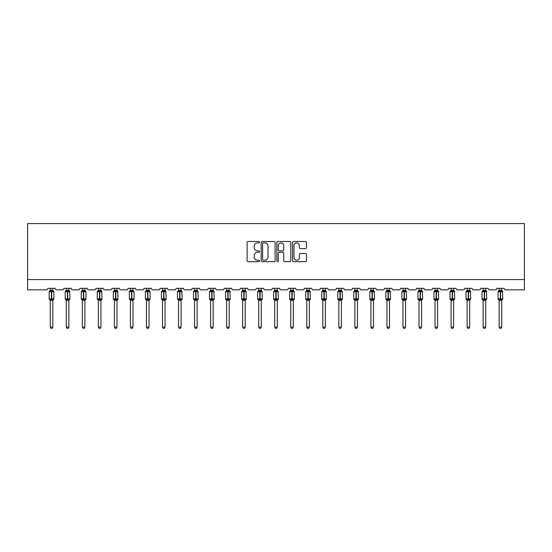 <?xml version="1.0" encoding="UTF-8"?>
<svg xmlns="http://www.w3.org/2000/svg" width="552" height="552" viewBox="0 0 552 552"><rect width="100%" height="100%" fill="white"/><g stroke="black" fill="none" stroke-linecap="round" stroke-linejoin="round"><path stroke-width="0.83" d="M259.557 242.183A0.704 0.704 0 0 0 258.853 241.479L248.131 241.479A1.007 1.007 0 0 0 247.123 242.487L247.123 260.647A1.007 1.007 0 0 0 248.131 261.655L258.853 261.655A0.704 0.704 0 0 0 259.557 260.944A0.704 0.704 0 0 0 258.853 260.24L257.467 260.24A3.229 3.229 0 0 1 254.237 257.011L254.237 255.5A3.229 3.229 0 0 1 257.467 252.271L258.853 252.271A0.704 0.704 0 0 0 259.557 251.567A0.704 0.704 0 0 0 258.853 250.856L257.467 250.856A3.229 3.229 0 0 1 254.237 247.634L254.237 246.116A3.229 3.229 0 0 1 257.467 242.894L258.853 242.894A0.704 0.704 0 0 0 259.557 242.183M305.484 248.593A1.007 1.007 0 0 0 306.491 247.579L306.491 242.487A1.007 1.007 0 0 0 305.484 241.479L293.581 241.479A1.007 1.007 0 0 0 292.567 242.487L292.567 260.647A1.007 1.007 0 0 0 293.581 261.655L305.484 261.655A1.007 1.007 0 0 0 306.491 260.647L306.491 254.493A1.007 1.007 0 0 0 305.484 253.485L300.385 253.485A1.007 1.007 0 0 0 299.377 254.493L299.377 257.542A2.698 2.698 0 0 1 296.679 260.24A2.698 2.698 0 0 1 293.981 257.542L293.981 245.592A2.698 2.698 0 0 1 296.679 242.894A2.698 2.698 0 0 1 299.377 245.592L299.377 247.579A1.007 1.007 0 0 0 300.385 248.593L305.484 248.593M524.4 279.574L524.4 223.56L27.6 223.56L27.6 289.848L46.306 289.848A1.539 1.539 0 0 0 47.845 288.31L55.248 288.31A1.539 1.539 0 0 0 56.787 289.848L62.335 289.848A1.539 1.539 0 0 0 63.88 288.31L71.277 288.31A1.539 1.539 0 0 0 72.823 289.848L78.37 289.848A1.539 1.539 0 0 0 79.909 288.31L87.313 288.31A1.539 1.539 0 0 0 88.851 289.848L94.399 289.848A1.539 1.539 0 0 0 95.945 288.31L103.341 288.31A1.539 1.539 0 0 0 104.887 289.848L110.434 289.848A1.539 1.539 0 0 0 111.973 288.31L119.377 288.31A1.539 1.539 0 0 0 120.916 289.848L126.47 289.848A1.539 1.539 0 0 0 128.009 288.31L135.406 288.31A1.539 1.539 0 0 0 136.951 289.848L142.499 289.848A1.539 1.539 0 0 0 144.037 288.31L151.441 288.31A1.539 1.539 0 0 0 152.98 289.848L158.534 289.848A1.539 1.539 0 0 0 160.073 288.31L167.47 288.31A1.539 1.539 0 0 0 169.015 289.848L174.563 289.848A1.539 1.539 0 0 0 176.109 288.31L183.505 288.31A1.539 1.539 0 0 0 185.044 289.848L190.599 289.848A1.539 1.539 0 0 0 192.137 288.31L199.534 288.31A1.539 1.539 0 0 0 201.08 289.848L206.627 289.848A1.539 1.539 0 0 0 208.173 288.31L215.57 288.31A1.539 1.539 0 0 0 217.108 289.848L222.663 289.848A1.539 1.539 0 0 0 224.202 288.31L231.605 288.31A1.539 1.539 0 0 0 233.144 289.848L238.692 289.848A1.539 1.539 0 0 0 240.237 288.31L247.634 288.31A1.539 1.539 0 0 0 249.18 289.848L254.727 289.848A1.539 1.539 0 0 0 256.266 288.31L263.67 288.31A1.539 1.539 0 0 0 265.208 289.848L270.756 289.848A1.539 1.539 0 0 0 272.302 288.31L279.698 288.31A1.539 1.539 0 0 0 281.244 289.848L286.792 289.848A1.539 1.539 0 0 0 288.33 288.31L295.734 288.31A1.539 1.539 0 0 0 297.273 289.848L302.82 289.848A1.539 1.539 0 0 0 304.366 288.31L311.763 288.31A1.539 1.539 0 0 0 313.308 289.848L318.856 289.848A1.539 1.539 0 0 0 320.395 288.31L327.798 288.31A1.539 1.539 0 0 0 329.337 289.848L334.892 289.848A1.539 1.539 0 0 0 336.43 288.31L343.827 288.31A1.539 1.539 0 0 0 345.373 289.848L350.92 289.848A1.539 1.539 0 0 0 352.466 288.31L359.863 288.31A1.539 1.539 0 0 0 361.401 289.848L366.956 289.848A1.539 1.539 0 0 0 368.494 288.31L375.891 288.31A1.539 1.539 0 0 0 377.437 289.848L382.984 289.848A1.539 1.539 0 0 0 384.53 288.31L391.927 288.31A1.539 1.539 0 0 0 393.466 289.848L399.02 289.848A1.539 1.539 0 0 0 400.559 288.31L407.962 288.31A1.539 1.539 0 0 0 409.501 289.848L415.049 289.848A1.539 1.539 0 0 0 416.594 288.31L423.991 288.31A1.539 1.539 0 0 0 425.53 289.848L431.084 289.848A1.539 1.539 0 0 0 432.623 288.31L440.027 288.31A1.539 1.539 0 0 0 441.565 289.848L447.113 289.848A1.539 1.539 0 0 0 448.659 288.31L456.055 288.31A1.539 1.539 0 0 0 457.601 289.848L463.149 289.848A1.539 1.539 0 0 0 464.687 288.31L472.091 288.31A1.539 1.539 0 0 0 473.63 289.848L479.177 289.848A1.539 1.539 0 0 0 480.723 288.31L488.12 288.31A1.539 1.539 0 0 0 489.665 289.848L495.213 289.848A1.539 1.539 0 0 0 496.752 288.31L504.155 288.31A1.539 1.539 0 0 0 505.694 289.848L524.4 289.848L524.4 279.574L27.6 279.574M275.117 242.487A1.007 1.007 0 0 0 274.109 241.479L262.207 241.479A1.007 1.007 0 0 0 261.2 242.487L261.2 260.647A1.007 1.007 0 0 0 262.207 261.655L274.109 261.655A1.007 1.007 0 0 0 275.117 260.647L275.117 242.487M277.891 241.479L289.793 241.479A1.007 1.007 0 0 1 290.8 242.487L290.8 260.647A1.007 1.007 0 0 1 289.793 261.655L284.701 261.655A1.007 1.007 0 0 1 283.693 260.647L283.693 253.278A1.007 1.007 0 0 0 282.686 252.271L279.305 252.271A1.007 1.007 0 0 0 278.298 253.278L278.298 260.944A0.704 0.704 0 0 1 277.587 261.655A0.704 0.704 0 0 1 276.883 260.944L276.883 242.487A1.007 1.007 0 0 1 277.891 241.479M263.318 242.894A0.704 0.704 0 0 0 262.607 243.598L262.607 259.537A0.704 0.704 0 0 0 263.318 260.24L264.781 260.24A3.229 3.229 0 0 0 268.003 257.011L268.003 246.116A3.229 3.229 0 0 0 264.781 242.894L263.318 242.894M283.693 245.64A2.698 2.698 0 0 0 280.996 242.942A2.698 2.698 0 0 0 278.298 245.64L278.298 249.849A1.007 1.007 0 0 0 279.305 250.856L282.686 250.856A1.007 1.007 0 0 0 283.693 249.849L283.693 245.64M52.833 288.31L52.833 290.352A1.132 1.076 180 0 0 53.427 291.29L49.887 291.622L49.521 291.242A0.511 0.511 0 0 0 49.183 291.725L49.183 298.915A0.511 0.511 0 0 0 49.521 299.398L49.887 299.018L53.427 299.35A1.132 1.076 -0 0 0 52.833 300.295L50.26 300.295A1.132 1.076 -0 0 0 49.666 299.35L49.666 299.35M50.26 288.31L50.26 290.4L51.391 290.248L51.391 298.915L53.91 298.915L53.91 291.725L49.183 291.725L49.183 298.915L51.391 298.915L51.391 300.398M52.833 300.288L52.833 327.101L50.26 327.101L50.26 300.288M51.391 290.248L52.833 290.345M49.183 291.725L50.26 290.179L49.666 291.29A1.132 1.076 180 0 0 50.26 290.345L50.26 290.345M49.887 291.622L50.26 290.4M52.833 290.4L53.206 291.622L52.833 290.4M49.887 299.018L50.26 300.247M53.206 299.018L52.833 300.247M52.833 327.101L52.06 328.44L51.032 328.44L50.26 327.101M53.91 291.725L53.572 291.242A0.511 0.511 0 0 1 53.723 291.325M52.833 300.46L53.91 298.915A0.511 0.511 0 0 1 53.882 299.087M68.862 288.31L68.862 290.345A1.132 1.076 180 0 0 69.455 291.29L65.923 291.622L65.55 291.242A0.511 0.511 0 0 0 65.212 291.725L65.212 298.915A0.511 0.511 0 0 0 65.55 299.398L65.212 298.915L69.945 298.915L69.607 291.242A0.511 0.511 0 0 1 69.752 291.325M68.862 300.46L69.945 298.915A0.511 0.511 0 0 1 69.911 299.087M66.295 300.295L66.295 300.295A1.132 1.076 -0 0 0 65.702 299.35L69.455 299.35A1.132 1.076 -0 0 0 68.862 300.295L66.295 300.247L66.295 327.101L68.862 327.101L68.862 300.288M84.898 288.31L84.898 290.345A1.132 1.076 180 0 0 85.491 291.29L81.951 291.622L81.586 291.242A0.511 0.511 0 0 0 81.247 291.725L81.247 298.915A0.511 0.511 0 0 0 81.586 299.398L81.247 298.915L85.974 298.915L85.974 291.725L84.898 290.179L85.636 291.242A0.511 0.511 0 0 1 85.788 291.325M84.898 300.46L85.974 298.915A0.511 0.511 0 0 1 85.946 299.087M82.324 300.295L82.324 300.295A1.132 1.076 -0 0 0 81.73 299.35L85.491 299.35A1.132 1.076 -0 0 0 84.898 300.295L82.324 300.247L82.324 327.101L84.898 327.101L84.898 300.288M100.926 288.31L100.926 290.345A1.132 1.076 180 0 0 101.52 291.29L97.987 291.622L97.614 291.242A0.511 0.511 0 0 0 97.276 291.725L97.276 298.915A0.511 0.511 0 0 0 97.614 299.398L97.276 298.915L102.01 298.915L101.671 291.242A0.511 0.511 0 0 1 101.816 291.325M100.926 300.46L102.01 298.915A0.511 0.511 0 0 1 101.982 299.087M98.359 300.295L98.359 300.295A1.132 1.076 -0 0 0 97.766 299.35L101.52 299.35A1.132 1.076 -0 0 0 100.926 300.295L98.359 300.247L98.359 327.101L100.926 327.101L100.926 300.288M116.962 288.31L116.962 290.345A1.132 1.076 180 0 0 117.555 291.29L114.016 291.622L113.65 291.242A0.511 0.511 0 0 0 113.312 291.725L113.312 298.915A0.511 0.511 0 0 0 113.65 299.398L113.312 298.915L118.038 298.915L117.7 291.242A0.511 0.511 0 0 1 117.852 291.325M116.962 300.46L118.038 298.915A0.511 0.511 0 0 1 118.011 299.087M114.388 300.295L114.388 300.295A1.132 1.076 -0 0 0 113.795 299.35L117.555 299.35A1.132 1.076 -0 0 0 116.962 300.295L114.388 300.247L114.388 327.101L116.962 327.101L116.962 300.288M66.295 300.46L65.702 299.35M66.295 288.31L66.295 290.4L68.862 290.352M67.427 290.248L67.427 291.725L65.212 291.725L65.702 291.29A1.132 1.076 180 0 0 66.295 290.345L66.295 290.345M65.923 291.622L66.295 290.4M68.862 290.4L69.235 291.622L68.862 290.4M65.923 299.018L66.295 300.247M69.235 299.018L68.862 300.247M68.862 327.101L68.089 328.44L67.068 328.44L66.295 327.101M82.324 300.46L81.73 299.35M82.324 288.31L82.324 290.4L84.898 290.352M83.456 290.248L83.456 291.725L81.247 291.725L81.73 291.29A1.132 1.076 180 0 0 82.324 290.345L82.324 290.345M81.951 291.622L82.324 290.4M84.898 290.4L85.27 291.622L84.898 290.4M81.951 299.018L82.324 300.247M85.27 299.018L84.898 300.247M84.898 327.101L84.125 328.44L83.097 328.44L82.324 327.101M98.359 300.46L97.766 299.35M98.359 288.31L98.359 290.4L100.926 290.352M99.491 290.248L99.491 291.725L97.276 291.725L97.766 291.29A1.132 1.076 180 0 0 98.359 290.345L98.359 290.345M97.987 291.622L98.359 290.4M100.926 290.4L101.299 291.622L100.926 290.4M97.987 299.018L98.359 300.247M101.299 299.018L100.926 300.247M100.926 327.101L100.153 328.44L99.132 328.44L98.359 327.101M114.388 300.46L113.795 299.35M114.388 288.31L114.388 290.4L116.962 290.352M115.52 290.248L115.52 291.725L113.312 291.725L113.795 291.29A1.132 1.076 180 0 0 114.388 290.345L114.388 290.345M114.016 291.622L114.388 290.4M116.962 290.4L117.335 291.622L116.962 290.4M114.016 299.018L114.388 300.247M117.335 299.018L116.962 300.247M116.962 327.101L116.189 328.44L115.161 328.44L114.388 327.101M132.991 288.31L132.991 290.345A1.132 1.076 180 0 0 133.584 291.29L130.051 291.622L129.679 291.242A0.511 0.511 0 0 0 129.347 291.725L129.347 298.915A0.511 0.511 0 0 0 129.679 299.398L129.347 298.915L134.074 298.915L134.074 291.725L132.991 290.179L133.736 291.242A0.511 0.511 0 0 1 133.881 291.325M132.991 300.46L134.074 298.915A0.511 0.511 0 0 1 134.046 299.087M130.424 300.295L130.424 300.295A1.132 1.076 -0 0 0 129.83 299.35L133.584 299.35A1.132 1.076 -0 0 0 132.991 300.295L130.424 300.247L130.424 327.101L132.991 327.101L132.991 300.288M130.424 300.46L129.83 299.35M130.424 288.31L130.424 290.4L132.991 290.352M131.555 290.248L131.555 291.725L129.347 291.725L129.83 291.29A1.132 1.076 180 0 0 130.424 290.345L130.424 290.345M130.051 291.622L130.424 290.4M132.991 290.4L133.363 291.622L132.991 290.4M130.051 299.018L130.424 300.247M133.363 299.018L132.991 300.247M132.991 327.101L132.225 328.44L131.197 328.44L130.424 327.101M149.026 288.31L149.026 290.345A1.132 1.076 180 0 0 149.62 291.29L146.08 291.622L145.714 291.242A0.511 0.511 0 0 0 145.376 291.725L145.376 298.915A0.511 0.511 0 0 0 145.714 299.398L145.376 298.915L150.103 298.915L150.103 291.725L149.026 290.179L149.764 291.242A0.511 0.511 0 0 1 149.916 291.325M149.026 300.46L150.103 298.915A0.511 0.511 0 0 1 150.075 299.087M146.452 300.295L146.452 300.295A1.132 1.076 -0 0 0 145.859 299.35L149.62 299.35A1.132 1.076 -0 0 0 149.026 300.295L146.452 300.247L146.452 327.101L149.026 327.101L149.026 300.288M146.452 300.46L145.859 299.35M146.452 288.31L146.452 290.4L149.026 290.352M147.584 290.248L147.584 291.725L145.376 291.725L145.859 291.29A1.132 1.076 180 0 0 146.452 290.345L146.452 290.345M146.08 291.622L146.452 290.4M149.026 290.4L149.399 291.622L149.026 290.4M146.08 299.018L146.452 300.247M149.399 299.018L149.026 300.247M149.026 327.101L148.253 328.44L147.225 328.44L146.452 327.101M165.055 288.31L165.055 290.345A1.132 1.076 180 0 0 165.648 291.29L162.115 291.622L161.75 291.242A0.511 0.511 0 0 0 161.412 291.725L161.412 298.915A0.511 0.511 0 0 0 161.75 299.398L161.412 298.915L166.138 298.915L165.8 291.242A0.511 0.511 0 0 1 165.945 291.325M165.055 300.46L166.138 298.915A0.511 0.511 0 0 1 166.111 299.087M162.488 300.295L162.488 300.295A1.132 1.076 -0 0 0 161.895 299.35L165.648 299.35A1.132 1.076 -0 0 0 165.055 300.295L162.488 300.247L162.488 327.101L165.055 327.101L165.055 300.288M162.488 300.46L161.895 299.35M162.488 288.31L162.488 290.4L165.055 290.352M163.62 290.248L163.62 291.725L161.412 291.725L161.895 291.29A1.132 1.076 180 0 0 162.488 290.345L162.488 290.345M162.115 291.622L162.488 290.4M165.062 290.4L165.427 291.622L165.062 290.4M162.115 299.018L162.488 300.247L162.115 299.018M165.427 299.018L165.062 300.247M165.055 327.101L164.289 328.44L163.261 328.44L162.488 327.101M181.09 288.31L181.09 290.345A1.132 1.076 180 0 0 181.684 291.29L178.151 291.622L177.778 291.242A0.511 0.511 0 0 0 177.44 291.725L177.44 298.915A0.511 0.511 0 0 0 177.778 299.398L177.44 298.915L182.167 298.915L181.829 291.242A0.511 0.511 0 0 1 181.981 291.325M181.09 300.46L182.167 298.915A0.511 0.511 0 0 1 182.139 299.087M178.524 300.295L178.524 300.295A1.132 1.076 -0 0 0 177.93 299.35L181.684 299.35A1.132 1.076 -0 0 0 181.09 300.295L178.517 300.247L178.524 327.101L181.09 327.101L181.09 300.288M178.524 300.46L177.93 299.35M178.524 288.31L178.517 290.4L181.09 290.352M179.648 290.248L179.648 291.725L177.44 291.725L177.93 291.29A1.132 1.076 180 0 0 178.524 290.345L178.524 290.345M178.151 291.622L178.517 290.4M181.09 290.4L181.463 291.622L181.09 290.4M178.151 299.018L178.517 300.247L178.151 299.018M181.463 299.018L181.09 300.247M181.09 327.101L180.318 328.44L179.29 328.44L178.524 327.101M197.119 288.31L197.119 290.345A1.132 1.076 180 0 0 197.719 291.29L194.18 291.622L193.814 291.242A0.511 0.511 0 0 0 193.476 291.725L193.476 298.915A0.511 0.511 0 0 0 193.814 299.398L193.476 298.915L198.202 298.915L197.864 291.242A0.511 0.511 0 0 1 198.009 291.325M197.119 300.46L198.202 298.915A0.511 0.511 0 0 1 198.175 299.087M194.552 300.295L194.552 300.295A1.132 1.076 -0 0 0 193.959 299.35L197.719 299.35A1.132 1.076 -0 0 0 197.119 300.295L194.552 300.247L194.552 327.101L197.119 327.101L197.119 300.288M194.552 300.46L193.959 299.35M194.552 288.31L194.552 290.4L197.119 290.352M195.684 290.248L195.684 291.725L193.476 291.725L193.959 291.29A1.132 1.076 180 0 0 194.552 290.345L194.552 290.345M194.18 291.622L194.552 290.4M197.126 290.4L197.499 291.622L197.126 290.4M194.18 299.018L194.552 300.247L194.18 299.018M197.499 299.018L197.126 300.247M197.119 327.101L196.353 328.44L195.325 328.44L194.552 327.101M213.155 288.31L213.155 290.345A1.132 1.076 180 0 0 213.748 291.29L210.215 291.622L209.843 291.242A0.511 0.511 0 0 0 209.505 291.725L209.505 298.915A0.511 0.511 0 0 0 209.843 299.398L209.505 298.915L214.231 298.915L213.9 291.242A0.511 0.511 0 0 1 214.045 291.325M213.155 300.46L214.231 298.915A0.511 0.511 0 0 1 214.204 299.087M210.588 300.295L210.588 300.295A1.132 1.076 -0 0 0 209.995 299.35L213.748 299.35A1.132 1.076 -0 0 0 213.155 300.295L210.588 300.247L210.588 327.101L213.155 327.101L213.155 300.288M210.588 300.46L209.995 299.35M210.588 288.31L210.588 290.4L213.155 290.352M211.713 290.248L211.713 291.725L209.505 291.725L209.995 291.29A1.132 1.076 180 0 0 210.588 290.345L210.588 290.345M210.215 291.622L210.588 290.4M213.155 290.4L213.527 291.622L213.155 290.4M210.215 299.018L210.588 300.247L210.215 299.018M213.527 299.018L213.155 300.247M213.155 327.101L212.382 328.44L211.354 328.44L210.588 327.101M229.19 288.31L229.19 290.345A1.132 1.076 180 0 0 229.784 291.29L226.244 291.622L225.878 291.242A0.511 0.511 0 0 0 225.54 291.725L225.54 298.915A0.511 0.511 0 0 0 225.878 299.398L225.54 298.915L230.267 298.915L229.929 291.242A0.511 0.511 0 0 1 230.08 291.325M229.19 300.46L230.267 298.915A0.511 0.511 0 0 1 230.239 299.087M226.617 300.295L226.617 300.295A1.132 1.076 -0 0 0 226.023 299.35L229.784 299.35A1.132 1.076 -0 0 0 229.19 300.295L226.617 300.247L226.617 327.101L229.19 327.101L229.19 300.288M226.617 300.46L226.023 299.35M226.617 288.31L226.617 290.4L229.19 290.352M227.748 290.248L227.748 291.725L225.54 291.725L226.023 291.29A1.132 1.076 180 0 0 226.617 290.345L226.617 290.345M226.244 291.622L226.617 290.4M229.19 290.4L229.563 291.622L229.19 290.4M226.244 299.018L226.617 300.247L226.244 299.018M229.563 299.018L229.19 300.247M229.19 327.101L228.418 328.44L227.389 328.44L226.617 327.101M245.219 288.31L245.219 290.345A1.132 1.076 180 0 0 245.812 291.29L242.28 291.622L241.907 291.242A0.511 0.511 0 0 0 241.569 291.725L241.569 298.915A0.511 0.511 0 0 0 241.907 299.398L241.569 298.915L246.295 298.915L245.964 291.242A0.511 0.511 0 0 1 246.109 291.325M245.219 300.46L246.295 298.915A0.511 0.511 0 0 1 246.268 299.087M242.652 300.295L242.652 300.295A1.132 1.076 -0 0 0 242.059 299.35L245.812 299.35A1.132 1.076 -0 0 0 245.219 300.295L242.652 300.247L242.652 327.101L245.219 327.101L245.219 300.288M242.652 300.46L242.059 299.35M242.652 288.31L242.652 290.4L245.219 290.352M243.784 290.248L243.784 291.725L241.569 291.725L242.059 291.29A1.132 1.076 180 0 0 242.652 290.345L242.652 290.345M242.28 291.622L242.652 290.4M245.219 290.4L245.592 291.622L245.219 290.4M242.28 299.018L242.652 300.247L242.28 299.018M245.592 299.018L245.219 300.247M245.219 327.101L244.446 328.44L243.425 328.44L242.652 327.101M261.255 288.31L261.255 290.345A1.132 1.076 180 0 0 261.848 291.29L258.308 291.622L257.943 291.242A0.511 0.511 0 0 0 257.605 291.725L257.605 298.915A0.511 0.511 0 0 0 257.943 299.398L257.605 298.915L262.331 298.915L261.993 291.242A0.511 0.511 0 0 1 262.145 291.325M261.255 300.46L262.331 298.915A0.511 0.511 0 0 1 262.303 299.087M258.681 300.295L258.681 300.295A1.132 1.076 -0 0 0 258.088 299.35L261.848 299.35A1.132 1.076 -0 0 0 261.255 300.295L258.681 300.247L258.681 327.101L261.255 327.101L261.255 300.288M258.681 300.46L258.088 299.35M258.681 288.31L258.681 290.4L261.255 290.352M259.813 290.248L259.813 291.725L257.605 291.725L258.088 291.29A1.132 1.076 180 0 0 258.681 290.345L258.681 290.345M258.308 291.622L258.681 290.4M261.255 290.4L261.627 291.622L261.255 290.4M258.308 299.018L258.681 300.247L258.308 299.018M261.627 299.018L261.255 300.247M261.255 327.101L260.482 328.44L259.454 328.44L258.681 327.101M277.283 288.31L277.283 290.345A1.132 1.076 180 0 0 277.877 291.29L274.344 291.622L273.971 291.242A0.511 0.511 0 0 0 273.633 291.725L273.633 298.915A0.511 0.511 0 0 0 273.971 299.398L273.633 298.915L278.367 298.915L278.029 291.242A0.511 0.511 0 0 1 278.173 291.325M277.283 300.46L278.367 298.915A0.511 0.511 0 0 1 278.332 299.087M274.717 300.295L274.717 300.295A1.132 1.076 -0 0 0 274.123 299.35L277.877 299.35A1.132 1.076 -0 0 0 277.283 300.295L274.717 300.247L274.717 327.101L277.283 327.101L277.283 300.288M274.717 300.46L274.123 299.35M274.717 288.31L274.717 290.4L277.283 290.352M275.848 290.248L275.848 291.725L273.633 291.725L274.123 291.29A1.132 1.076 180 0 0 274.717 290.345L274.717 290.345M274.344 291.622L274.717 290.4M277.283 290.4L277.656 291.622L277.283 290.4M274.344 299.018L274.717 300.247L274.344 299.018M277.656 299.018L277.283 300.247M277.283 327.101L276.511 328.44L275.489 328.44L274.717 327.101M290.152 299.35L293.912 299.35A1.132 1.076 -0 0 0 293.319 300.295L293.319 327.101L290.745 327.101L290.745 300.295A1.132 1.076 -0 0 0 290.152 299.35L289.669 298.915A0.511 0.511 0 0 0 290.007 299.398L289.669 298.915L294.395 298.915L294.057 291.242A0.511 0.511 0 0 1 294.209 291.325M293.319 300.46L294.395 298.915A0.511 0.511 0 0 1 294.368 299.087M289.669 291.725L289.669 298.915L289.669 291.725A0.511 0.511 0 0 1 290.007 291.242L289.669 291.725L291.877 291.725L291.877 291.263L290.152 291.29A1.132 1.076 180 0 0 290.745 290.345L293.319 290.345A1.132 1.076 180 0 0 293.912 291.29L291.877 291.263L291.877 290.248M293.319 300.288L290.745 300.288M293.319 288.31L293.319 290.352M290.745 288.31L290.745 290.345M290.373 291.622L290.745 290.4M293.319 290.4L293.692 291.622L293.319 290.4M290.373 299.018L290.745 300.247L290.373 299.018M293.692 299.018L293.319 300.247M293.319 327.101L292.546 328.44L291.518 328.44L290.745 327.101M306.188 299.35L309.941 299.35A1.132 1.076 -0 0 0 309.348 300.295L309.348 327.101L306.781 327.101L306.781 300.295A1.132 1.076 -0 0 0 306.188 299.35L305.704 298.915A0.511 0.511 0 0 0 306.036 299.398L305.704 298.915L310.431 298.915L310.093 291.242A0.511 0.511 0 0 1 310.238 291.325M309.348 300.46L310.431 298.915A0.511 0.511 0 0 1 310.403 299.087M305.704 291.725L305.704 298.915L305.704 291.725A0.511 0.511 0 0 1 306.036 291.242L305.704 291.725L307.912 291.725L307.912 291.263L306.188 291.29A1.132 1.076 180 0 0 306.781 290.345L309.348 290.345A1.132 1.076 180 0 0 309.941 291.29L307.912 291.263L307.912 290.248M309.348 300.288L306.781 300.288M309.348 288.31L309.348 290.352M306.781 288.31L306.781 290.345M306.408 291.622L306.781 290.4M309.348 290.4L309.72 291.622L309.348 290.4M306.408 299.018L306.781 300.247L306.408 299.018M309.72 299.018L309.348 300.247M309.348 327.101L308.575 328.44L307.554 328.44L306.781 327.101M322.216 299.35L325.977 299.35A1.132 1.076 -0 0 0 325.383 300.295L325.383 327.101L322.81 327.101L322.81 300.295A1.132 1.076 -0 0 0 322.216 299.35L321.733 298.915A0.511 0.511 0 0 0 322.071 299.398L321.733 298.915L326.46 298.915L326.122 291.242A0.511 0.511 0 0 1 326.273 291.325M325.383 300.46L326.46 298.915A0.511 0.511 0 0 1 326.432 299.087M321.733 291.725L321.733 298.915L321.733 291.725A0.511 0.511 0 0 1 322.071 291.242L321.733 291.725L323.941 291.725L323.941 291.263L322.216 291.29A1.132 1.076 180 0 0 322.81 290.345L325.383 290.345A1.132 1.076 180 0 0 325.977 291.29L323.941 291.263L323.941 290.248M325.383 300.288L322.81 300.288M325.383 288.31L325.383 290.352M322.81 288.31L322.81 290.345M322.437 291.622L322.81 290.4M325.383 290.4L325.756 291.622L325.383 290.4M322.437 299.018L322.81 300.247L322.437 299.018M325.756 299.018L325.383 300.247M325.383 327.101L324.61 328.44L323.582 328.44L322.81 327.101M338.252 299.35L342.005 299.35A1.132 1.076 -0 0 0 341.412 300.295L341.412 327.101L338.845 327.101L338.845 300.295A1.132 1.076 -0 0 0 338.252 299.35L337.769 298.915A0.511 0.511 0 0 0 338.1 299.398L337.769 298.915L342.495 298.915L342.157 291.242A0.511 0.511 0 0 1 342.302 291.325M341.412 300.46L342.495 298.915A0.511 0.511 0 0 1 342.468 299.087M337.769 291.725L337.769 298.915L337.769 291.725A0.511 0.511 0 0 1 338.1 291.242L337.769 291.725L339.977 291.725L339.977 291.263L338.252 291.29A1.132 1.076 180 0 0 338.845 290.345L341.412 290.345A1.132 1.076 180 0 0 342.005 291.29L339.977 291.263L339.977 290.248M341.412 300.288L338.845 300.288M341.412 288.31L341.412 290.352M338.845 288.31L338.845 290.345M338.473 291.622L338.845 290.4M341.412 290.4L341.785 291.622L341.412 290.4M338.473 299.018L338.845 300.247L338.473 299.018M341.785 299.018L341.412 300.247M341.412 327.101L340.646 328.44L339.618 328.44L338.845 327.101M354.281 299.35L358.041 299.35A1.132 1.076 -0 0 0 357.448 300.295L357.448 327.101L354.881 327.101L354.881 300.295A1.132 1.076 -0 0 0 354.281 299.35L353.797 298.915A0.511 0.511 0 0 0 354.136 299.398L353.797 298.915L358.524 298.915L358.186 291.242A0.511 0.511 0 0 1 358.338 291.325M357.448 300.46L358.524 298.915A0.511 0.511 0 0 1 358.496 299.087M353.797 291.725L353.797 298.915L353.797 291.725A0.511 0.511 0 0 1 354.136 291.242L353.797 291.725L356.005 291.725L356.005 291.263L354.281 291.29A1.132 1.076 180 0 0 354.881 290.345L357.448 290.345A1.132 1.076 180 0 0 358.041 291.29L356.005 291.263L356.005 290.248M357.448 300.288L354.881 300.288M357.448 288.31L357.448 290.352M354.881 288.31L354.881 290.345M354.501 291.622L354.874 290.4M357.448 290.4L357.82 291.622L357.448 290.4M354.501 299.018L354.874 300.247L354.501 299.018M357.82 299.018L357.448 300.247M357.448 327.101L356.675 328.44L355.647 328.44L354.881 327.101M370.316 299.35L374.07 299.35A1.132 1.076 -0 0 0 373.476 300.295L373.476 327.101L370.909 327.101L370.909 300.295A1.132 1.076 -0 0 0 370.316 299.35L369.833 298.915A0.511 0.511 0 0 0 370.171 299.398L369.833 298.915L374.56 298.915L374.221 291.242A0.511 0.511 0 0 1 374.366 291.325M373.476 300.46L374.56 298.915A0.511 0.511 0 0 1 374.532 299.087M369.833 291.725L369.833 298.915L369.833 291.725A0.511 0.511 0 0 1 370.171 291.242L369.833 291.725L372.041 291.725L372.041 291.263L370.316 291.29A1.132 1.076 180 0 0 370.909 290.345L373.476 290.345A1.132 1.076 180 0 0 374.07 291.29L372.041 291.263L372.041 290.248M373.476 300.288L370.909 300.288M373.476 288.31L373.476 290.352M370.909 288.31L370.909 290.345M370.537 291.622L370.909 290.4M373.483 290.4L373.849 291.622L373.483 290.4M370.537 299.018L370.909 300.247L370.537 299.018M373.849 299.018L373.483 300.247M373.476 327.101L372.71 328.44L371.682 328.44L370.909 327.101M386.352 299.35L390.105 299.35A1.132 1.076 -0 0 0 389.512 300.295L389.512 327.101L386.945 327.101L386.945 300.295A1.132 1.076 -0 0 0 386.352 299.35L385.862 298.915A0.511 0.511 0 0 0 386.2 299.398L385.862 298.915L390.588 298.915L390.25 291.242A0.511 0.511 0 0 1 390.402 291.325M389.512 300.46L390.588 298.915A0.511 0.511 0 0 1 390.561 299.087M385.862 291.725L385.862 298.915L385.862 291.725A0.511 0.511 0 0 1 386.2 291.242L385.862 291.725L388.07 291.725L388.07 291.263L386.352 291.29A1.132 1.076 180 0 0 386.945 290.345L389.512 290.345A1.132 1.076 180 0 0 390.105 291.29L388.07 291.263L388.07 290.248M389.512 300.288L386.945 300.288M389.512 288.31L389.512 290.352M386.945 288.31L386.945 290.345M386.572 291.622L386.938 290.4M389.512 290.4L389.884 291.622L389.512 290.4M386.572 299.018L386.938 300.247L386.572 299.018M389.884 299.018L389.512 300.247M389.512 327.101L388.739 328.44L387.711 328.44L386.945 327.101M402.38 299.35L406.141 299.35A1.132 1.076 -0 0 0 405.547 300.295L405.547 327.101L402.974 327.101L402.974 300.295A1.132 1.076 -0 0 0 402.38 299.35L401.897 298.915A0.511 0.511 0 0 0 402.236 299.398L401.897 298.915L406.624 298.915L406.286 291.242A0.511 0.511 0 0 1 406.431 291.325M405.547 300.46L406.624 298.915A0.511 0.511 0 0 1 406.596 299.087M401.897 291.725L401.897 298.915L401.897 291.725A0.511 0.511 0 0 1 402.236 291.242L401.897 291.725L404.105 291.725L404.105 291.263L402.38 291.29A1.132 1.076 180 0 0 402.974 290.345L405.547 290.345A1.132 1.076 180 0 0 406.141 291.29L404.105 291.263L404.105 290.248M405.547 300.288L402.974 300.288M405.547 288.31L405.547 290.352M402.974 288.31L402.974 290.345M402.601 291.622L402.974 290.4M405.547 290.4L405.92 291.622L405.547 290.4M402.601 299.018L402.974 300.247L402.601 299.018M405.92 299.018L405.547 300.247M405.547 327.101L404.775 328.44L403.747 328.44L402.974 327.101M418.416 299.35L422.17 299.35A1.132 1.076 -0 0 0 421.576 300.295L421.576 327.101L419.009 327.101L419.009 300.295A1.132 1.076 -0 0 0 418.416 299.35L417.926 298.915A0.511 0.511 0 0 0 418.264 299.398L417.926 298.915L422.653 298.915L422.321 291.242A0.511 0.511 0 0 1 422.466 291.325M421.576 300.46L422.653 298.915A0.511 0.511 0 0 1 422.625 299.087M417.926 291.725L417.926 298.915L417.926 291.725A0.511 0.511 0 0 1 418.264 291.242L417.926 291.725L420.141 291.725L420.141 291.263L418.416 291.29A1.132 1.076 180 0 0 419.009 290.345L421.576 290.345A1.132 1.076 180 0 0 422.17 291.29L420.141 291.263L420.141 290.248M421.576 300.288L419.009 300.288M421.576 288.31L421.576 290.352M419.009 288.31L419.009 290.345M418.637 291.622L419.009 290.4M421.576 290.4L421.949 291.622L421.576 290.4M418.637 299.018L419.009 300.247L418.637 299.018M421.949 299.018L421.576 300.247M421.576 327.101L420.803 328.44L419.775 328.44L419.009 327.101M434.445 299.35L438.205 299.35A1.132 1.076 -0 0 0 437.612 300.295L437.612 327.101L435.038 327.101L435.038 300.295A1.132 1.076 -0 0 0 434.445 299.35L433.962 298.915A0.511 0.511 0 0 0 434.3 299.398L433.962 298.915L438.688 298.915L438.35 291.242A0.511 0.511 0 0 1 438.502 291.325M437.612 300.46L438.688 298.915A0.511 0.511 0 0 1 438.661 299.087M433.962 291.725L433.962 298.915L433.962 291.725A0.511 0.511 0 0 1 434.3 291.242L433.962 291.725L436.17 291.725L436.17 291.263L434.445 291.29A1.132 1.076 180 0 0 435.038 290.345L437.612 290.345A1.132 1.076 180 0 0 438.205 291.29L436.17 291.263L436.17 290.248M437.612 300.288L435.038 300.288M437.612 288.31L437.612 290.352M435.038 288.31L435.038 290.345M434.666 291.622L435.038 290.4M437.612 290.4L437.984 291.622L437.612 290.4M434.666 299.018L435.038 300.247L434.666 299.018M437.984 299.018L437.612 300.247M437.612 327.101L436.839 328.44L435.811 328.44L435.038 327.101M450.48 299.35L454.234 299.35A1.132 1.076 -0 0 0 453.64 300.295L453.64 327.101L451.074 327.101L451.074 300.295A1.132 1.076 -0 0 0 450.48 299.35L449.99 298.915A0.511 0.511 0 0 0 450.328 299.398L449.99 298.915L454.724 298.915L454.386 291.242A0.511 0.511 0 0 1 454.531 291.325M453.64 300.46L454.724 298.915A0.511 0.511 0 0 1 454.689 299.087M449.99 291.725L449.99 298.915L449.99 291.725A0.511 0.511 0 0 1 450.328 291.242L449.99 291.725L452.205 291.725L452.205 291.263L450.48 291.29A1.132 1.076 180 0 0 451.074 290.345L453.64 290.345A1.132 1.076 180 0 0 454.234 291.29L452.205 291.263L452.205 290.248M453.64 300.288L451.074 300.288M453.64 288.31L453.64 290.352M451.074 288.31L451.074 290.345M450.701 291.622L451.074 290.4M453.64 290.4L454.013 291.622L453.64 290.4M450.701 299.018L451.074 300.247L450.701 299.018M454.013 299.018L453.64 300.247M453.64 327.101L452.868 328.44L451.846 328.44L451.074 327.101M466.509 299.35L470.269 299.35A1.132 1.076 -0 0 0 469.676 300.295L469.676 327.101L467.102 327.101L467.102 300.295A1.132 1.076 -0 0 0 466.509 299.35L466.026 298.915A0.511 0.511 0 0 0 466.364 299.398L466.026 298.915L470.752 298.915L470.414 291.242A0.511 0.511 0 0 1 470.566 291.325M469.676 300.46L470.752 298.915A0.511 0.511 0 0 1 470.725 299.087M466.026 291.725L466.026 298.915L466.026 291.725A0.511 0.511 0 0 1 466.364 291.242L466.026 291.725L468.234 291.725L468.234 291.263L466.509 291.29A1.132 1.076 180 0 0 467.102 290.345L469.676 290.345A1.132 1.076 180 0 0 470.269 291.29L468.234 291.263L468.234 290.248M469.676 300.288L467.102 300.288M469.676 288.31L469.676 290.352M467.102 288.31L467.102 290.345M466.73 291.622L467.102 290.4M469.676 290.4L470.049 291.622L469.676 290.4M466.73 299.018L467.102 300.247L466.73 299.018M470.049 299.018L469.676 300.247M469.676 327.101L468.903 328.44L467.875 328.44L467.102 327.101M482.545 299.35L486.298 299.35A1.132 1.076 -0 0 0 485.705 300.295L485.705 327.101L483.138 327.101L483.138 300.295A1.132 1.076 -0 0 0 482.545 299.35L482.055 298.915A0.511 0.511 0 0 0 482.393 299.398L482.055 298.915L486.788 298.915L486.45 291.242A0.511 0.511 0 0 1 486.595 291.325M485.705 300.46L486.788 298.915A0.511 0.511 0 0 1 486.76 299.087M482.055 291.725L482.055 298.915L482.055 291.725A0.511 0.511 0 0 1 482.393 291.242L482.055 291.725L484.27 291.725L484.27 291.263L482.545 291.29A1.132 1.076 180 0 0 483.138 290.345L485.705 290.345A1.132 1.076 180 0 0 486.298 291.29L484.27 291.263L484.27 290.248M485.705 300.288L483.138 300.288M485.705 288.31L485.705 290.352M483.138 288.31L483.138 290.345M482.765 291.622L483.138 290.4M485.705 290.4L486.077 291.622L485.705 290.4M482.765 299.018L483.138 300.247L482.765 299.018M486.077 299.018L485.705 300.247M485.705 327.101L484.932 328.44L483.911 328.44L483.138 327.101M498.573 299.35L502.334 299.35A1.132 1.076 -0 0 0 501.74 300.295L501.74 327.101L499.167 327.101L499.167 300.295A1.132 1.076 -0 0 0 498.573 299.35L498.09 298.915A0.511 0.511 0 0 0 498.428 299.398L498.09 298.915L502.817 298.915L502.479 291.242A0.511 0.511 0 0 1 502.63 291.325M501.74 300.46L502.817 298.915A0.511 0.511 0 0 1 502.789 299.087M498.09 291.725L498.09 298.915L498.09 291.725A0.511 0.511 0 0 1 498.428 291.242L498.09 291.725L500.298 291.725L500.298 291.263L498.573 291.29A1.132 1.076 180 0 0 499.167 290.345L501.74 290.345A1.132 1.076 180 0 0 502.334 291.29L500.298 291.263L500.298 290.248M501.74 300.288L499.167 300.288M501.74 288.31L501.74 290.352M499.167 288.31L499.167 290.345M498.794 291.622L499.167 290.4M501.74 290.4L502.113 291.622L501.74 290.4M498.794 299.018L499.167 300.247L498.794 299.018M502.113 299.018L501.74 300.247M501.74 327.101L500.968 328.44L499.939 328.44L499.167 327.101M51.702 300.398L51.702 290.248M69.945 291.725L67.427 291.725L67.427 300.398M67.73 300.398L67.73 290.248M85.974 291.725L83.456 291.725L83.456 300.398M83.766 300.398L83.766 290.248M102.01 291.725L99.491 291.725L99.491 300.398M99.795 300.398L99.795 290.248M118.038 291.725L115.52 291.725L115.52 300.398M115.83 300.398L115.83 290.248M134.074 291.725L131.555 291.725L131.555 300.398M131.859 300.398L131.859 290.248M150.103 291.725L147.584 291.725L147.584 300.398M147.895 300.398L147.895 290.248M166.138 291.725L163.62 291.725L163.62 300.398M163.93 300.398L163.93 290.248M182.167 291.725L179.648 291.725L179.648 300.398M179.959 300.398L179.959 290.248M198.202 291.725L195.684 291.725L195.684 300.398M195.994 300.398L195.994 290.248M214.231 291.725L211.713 291.725L211.713 300.398M212.023 300.398L212.023 290.248M230.267 291.725L227.748 291.725L227.748 300.398M228.059 300.398L228.059 290.248M246.295 291.725L243.784 291.725L243.784 300.398M244.087 300.398L244.087 290.248M262.331 291.725L259.813 291.725L259.813 300.398M260.123 300.398L260.123 290.248M278.367 291.725L275.848 291.725L275.848 300.398M276.152 300.398L276.152 290.248M294.395 291.725L291.877 291.725L291.877 300.398M292.187 300.398L292.187 290.248M310.431 291.725L307.912 291.725L307.912 300.398M308.216 300.398L308.216 290.248M326.46 291.725L323.941 291.725L323.941 300.398M324.252 300.398L324.252 290.248M342.495 291.725L339.977 291.725L339.977 300.398M340.287 300.398L340.287 290.248M358.524 291.725L356.005 291.725L356.005 300.398M356.316 300.398L356.316 290.248M374.56 291.725L372.041 291.725L372.041 300.398M372.352 300.398L372.352 290.248M390.588 291.725L388.07 291.725L388.07 300.398M388.38 300.398L388.38 290.248M406.624 291.725L404.105 291.725L404.105 300.398M404.416 300.398L404.416 290.248M422.653 291.725L420.141 291.725L420.141 300.398M420.445 300.398L420.445 290.248M438.688 291.725L436.17 291.725L436.17 300.398M436.48 300.398L436.48 290.248M454.724 291.725L452.205 291.725L452.205 300.398M452.509 300.398L452.509 290.248M470.752 291.725L468.234 291.725L468.234 300.398M468.544 300.398L468.544 290.248M486.788 291.725L484.27 291.725L484.27 300.398M484.573 300.398L484.573 290.248M502.817 291.725L500.298 291.725L500.298 300.398M500.609 300.398L500.609 290.248M53.572 291.242L52.833 290.179L53.572 291.242M49.183 298.915L50.26 300.46M65.55 291.242L66.295 290.179L65.55 291.242M81.586 291.242L82.324 290.179L81.586 291.242M97.614 291.242L98.359 290.179L97.614 291.242M113.65 291.242L114.388 290.179L113.65 291.242M65.212 298.915L65.212 291.725M69.607 291.242L68.862 290.179M81.247 298.915L81.247 291.725M97.276 298.915L97.276 291.725M101.671 291.242L100.926 290.179M113.312 298.915L113.312 291.725M117.7 291.242L116.962 290.179M129.679 291.242L130.424 290.179L129.679 291.242M129.347 298.915L129.347 291.725M145.714 291.242L146.452 290.179L145.714 291.242M145.376 298.915L145.376 291.725M161.75 291.242L162.488 290.179L161.75 291.242M161.412 298.915L161.412 291.725M165.8 291.242L165.055 290.179M177.778 291.242L178.524 290.179L177.778 291.242M177.44 298.915L177.44 291.725M181.829 291.242L181.09 290.179M193.814 291.242L194.552 290.179L193.814 291.242M193.476 298.915L193.476 291.725M197.864 291.242L197.119 290.179M209.843 291.242L210.588 290.179L209.843 291.242M209.505 298.915L209.505 291.725M213.9 291.242L213.155 290.179M225.878 291.242L226.617 290.179L225.878 291.242M225.54 298.915L225.54 291.725M229.929 291.242L229.19 290.179M241.907 291.242L242.652 290.179L241.907 291.242M241.569 298.915L241.569 291.725M245.964 291.242L245.219 290.179M257.943 291.242L258.681 290.179L257.943 291.242M257.605 298.915L257.605 291.725M261.993 291.242L261.255 290.179M273.971 291.242L274.717 290.179L273.971 291.242M273.633 298.915L273.633 291.725M278.029 291.242L277.283 290.179M290.007 291.242L290.745 290.179L290.007 291.242M294.057 291.242L293.319 290.179M290.007 299.398L290.745 300.46M306.036 291.242L306.781 290.179L306.036 291.242M310.093 291.242L309.348 290.179M306.036 299.398L306.781 300.46M322.071 291.242L322.81 290.179L322.071 291.242M326.122 291.242L325.383 290.179M322.071 299.398L322.81 300.46M338.1 291.242L338.845 290.179L338.1 291.242M342.157 291.242L341.412 290.179M338.1 299.398L338.845 300.46M354.136 291.242L354.881 290.179L354.136 291.242M358.186 291.242L357.448 290.179M354.136 299.398L354.881 300.46M370.171 291.242L370.909 290.179L370.171 291.242M374.221 291.242L373.476 290.179M370.171 299.398L370.909 300.46M386.2 291.242L386.945 290.179L386.2 291.242M390.25 291.242L389.512 290.179M386.2 299.398L386.945 300.46M402.236 291.242L402.974 290.179L402.236 291.242M406.286 291.242L405.547 290.179M402.236 299.398L402.974 300.46M418.264 291.242L419.009 290.179L418.264 291.242M422.321 291.242L421.576 290.179M418.264 299.398L419.009 300.46M434.3 291.242L435.038 290.179L434.3 291.242M438.35 291.242L437.612 290.179M434.3 299.398L435.038 300.46M450.328 291.242L451.074 290.179L450.328 291.242M454.386 291.242L453.64 290.179M450.328 299.398L451.074 300.46M466.364 291.242L467.102 290.179L466.364 291.242M470.414 291.242L469.676 290.179M466.364 299.398L467.102 300.46M482.393 291.242L483.138 290.179L482.393 291.242M486.45 291.242L485.705 290.179M482.393 299.398L483.138 300.46M498.428 291.242L499.167 290.179L498.428 291.242M502.479 291.242L501.74 290.179M498.428 299.398L499.167 300.46"/></g></svg>
